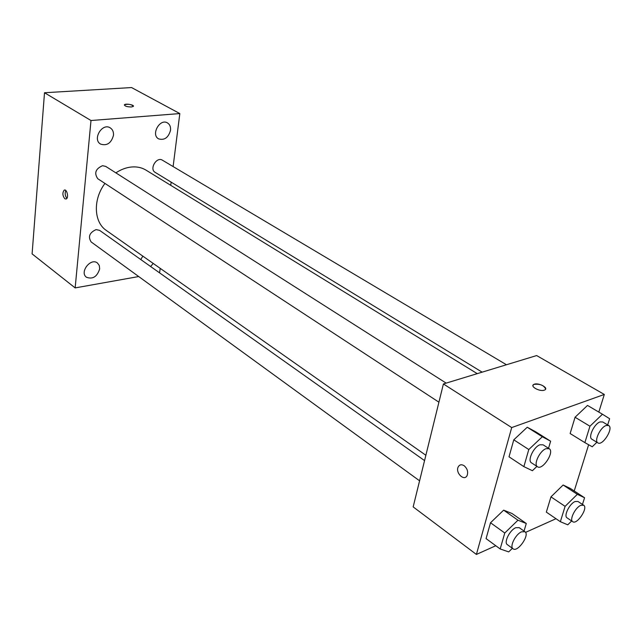 <?xml version="1.0" encoding="UTF-8"?>
<svg xmlns="http://www.w3.org/2000/svg" width="642" height="642" viewBox="0 0 642 642"><rect width="100%" height="100%" fill="white"/><g stroke="black" fill="none" stroke-linecap="round" stroke-linejoin="round"><path stroke-width="0.96" d="M138.72 276.542L75.154 287.905L32.1 253.895L44.507 92.745L131.554 87.561L179.824 113.57L173.115 166.559M142.837 256.142L140.767 259.537M150.645 266.534L153.197 263.429M170.531 130.27C170.844 126.835 169.809 124.379 167.434 122.887C159.81 118.136 150.629 134.82 158.622 138.873C164.456 140.518 168.429 137.645 170.531 130.27M113.474 135.318C113.722 131.923 112.639 129.435 110.231 127.854C102.174 122.51 92.119 139.45 100.585 144.089C106.989 146.079 111.283 143.158 113.474 135.318M99.671 268.87L99.277 265.475L97.44 263.003C90.739 257.426 79.255 272.288 86.453 277.248C92.769 279.535 97.175 276.742 99.671 268.87M171.141 182.135L170.74 185.321M160.227 268.372L159.529 272.826M75.154 287.905L90.995 120.519L44.507 92.745M64.834 198.803L66.246 198.972C69.007 197.76 66.856 188.547 64.192 190.16C62.282 192.785 62.499 195.666 64.834 198.803M65.821 190.513C64.69 193.306 65.043 195.914 66.896 198.346M90.995 120.519L179.824 113.57M131.361 106.973C126.891 106.869 124.596 106.131 124.468 104.758C125.655 103.25 134.892 104.991 133.279 106.428L131.361 106.973M124.331 105.023L124.468 104.766C128.151 103.819 131.137 104.285 133.408 106.163M446.166 383.122L105.737 166.414L102.511 165.7C95.538 168.838 93.973 173.188 97.801 178.749L438.919 402.197M424.555 460.595L99.598 230.366L96.091 229.603C89.487 232.621 87.842 236.738 91.164 241.962L419.579 480.81M506.466 364.752L162.394 160.187C156.632 156.351 149.072 169.071 155.147 172.361L482.134 372.159M477.255 373.652L146.071 170.17C141.697 167.514 136.698 166.471 131.08 167.04C125.888 167.634 120.816 169.576 115.873 172.867M104.959 183.435C92.801 199.405 93.78 222.252 106.379 230.486L425.863 455.266M495.784 545.74L476.404 554.439L413.167 506.899L443.405 383.956L536.648 355.556L604.315 394.453L598.817 412.084M476.404 554.439L511.706 427.572L443.405 383.956M464.102 465.691C467.28 468.467 468.307 471.701 467.175 475.393C464.463 481.837 455.034 472.793 458.219 466.87C459.576 464.559 461.534 464.166 464.102 465.691C461.542 464.166 459.584 464.559 458.228 466.87L458.219 466.87C455.034 472.793 464.463 481.837 467.175 475.393M546.334 512.115L550.956 496.868L563.13 485.007L570.465 488.514L563.13 485.007L550.956 496.868L546.334 512.115L560.354 521.697L565.104 506.353L577.335 494.324L584.573 497.759L582.454 504.427M509.018 456.807L513.785 439.826L527.242 427.243L535.653 431.769L527.242 427.243L513.785 439.826L509.018 456.807L523.872 466.63L528.791 449.528L542.313 436.753L550.627 441.206L548.533 448.285M555.988 518.72L525.557 532.379M588.634 444.746L574.221 490.969M511.706 427.572L604.315 394.453M486.074 538.606L490.52 522.757L503.649 510.149L512.067 513.528L503.649 510.149L490.52 522.757L486.074 538.606L500.174 548.958L504.764 533.012L517.958 520.213L526.279 523.503L524.041 531.086M570.136 433.535L575.063 417.252L587.518 405.423L575.063 417.252L570.136 433.535L584.87 442.619L589.95 426.224L602.453 414.226L609.635 418.728L607.669 424.916M544.288 390.159C539.713 391.925 529.53 386.259 533.887 384.406C537.94 382.126 549.327 387.977 544.697 389.999L544.288 390.159M532.972 385.377L533.887 384.414C539.938 383.675 543.854 385.216 545.628 389.028M596.891 442.274L592.245 446.776L584.87 442.619M608.68 425.518L602.653 421.938L600.037 421.93C594.243 423.768 587.871 437.379 591.908 439.232L597.887 442.884C602.557 446.286 613.88 428.078 608.68 425.518L606.072 425.526C600.286 427.387 593.874 441.038 597.887 442.884M589.95 426.224L575.063 417.252M602.453 414.226L587.518 405.423M571.653 520.959L567.777 524.811L560.354 521.697M583.674 505.23L577.944 501.45L575.072 501.538C569.55 503.657 563.483 515.999 567.038 517.837L572.728 521.689C576.949 525.092 588.425 507.838 583.674 505.23L580.809 505.342C575.288 507.477 569.181 519.868 572.728 521.689M565.104 506.353L550.956 496.868M577.335 494.324L563.13 485.007M584.573 497.759L570.465 488.514M536.921 466.389L532.403 470.706L523.872 466.63M549.199 448.71L543.116 444.834L539.962 444.794C533.679 446.808 527.162 460.627 531.448 462.802L537.482 466.75C542.57 470.666 554.865 451.743 549.199 448.71L546.053 448.678C539.778 450.724 533.213 464.599 537.482 466.75M528.791 449.528L513.785 439.826M542.313 436.753L527.242 427.243M550.627 441.206L535.653 431.769M512.38 548.3L508.705 551.903L500.174 548.958M524.963 531.736L519.193 527.644L515.767 527.716C509.804 530.019 503.593 542.514 507.332 544.633L513.062 548.798C517.621 552.69 530.099 534.794 524.963 531.736L521.545 531.825C515.582 534.152 509.339 546.687 513.062 548.798M504.764 533.012L490.52 522.757M517.958 520.213L503.649 510.149M526.279 523.503L512.067 513.528M65.019 190.064L64.192 190.16"/></g></svg>
